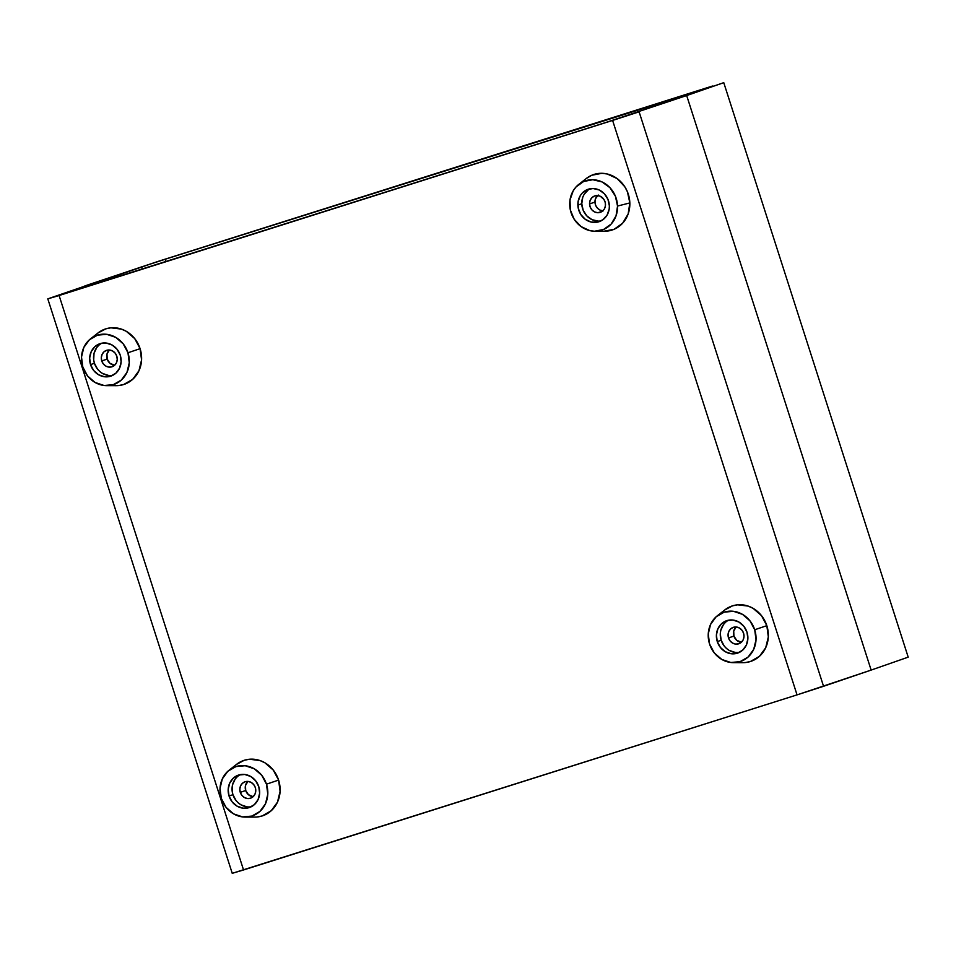 <?xml version="1.0" encoding="UTF-8"?>
<svg xmlns="http://www.w3.org/2000/svg" width="956" height="956" viewBox="0 0 956 956"><rect width="100%" height="100%" fill="white"/><g stroke="black" fill="none" stroke-linecap="round" stroke-linejoin="round"><path stroke-width="1.43" d="M47.8 298.858L92.374 283.526L47.8 298.858L232.236 873.33L47.8 298.858L59.105 295.512L47.8 298.858M232.236 873.33L243.541 869.96L59.105 295.512L612.605 120.432L797.041 694.881L243.541 869.96L59.105 295.512L612.605 120.432L797.041 694.881L823.546 686.288L639.11 111.828L612.605 120.432L639.11 111.828L823.546 686.288L871.143 670.084L686.683 95.552L606.343 122.32L62.08 294.269L158.959 261.119L84.857 285.916L96.915 282.092L97.309 283.323L96.915 282.092L98.934 281.399L62.08 294.269L72.13 291.293L606.343 122.32L686.683 95.552L871.143 670.084L797.041 694.881L232.236 873.33M94.405 282.833L98.934 281.399L99.352 282.677L98.934 281.399L94.405 282.833M723.764 82.67L686.683 95.552L871.143 670.084L908.2 657.142L723.764 82.67L908.2 657.142L871.143 670.084L686.683 95.552L679.154 97.93L723.764 82.67M712.459 86.04L158.959 261.119L712.459 86.04M677.135 98.635L672.606 100.081L677.123 98.635M699.577 90.701L674.625 99.364L709.472 87.259L699.433 90.258L165.221 259.231L165.974 261.597L165.221 259.231L699.577 90.701M142.348 269.078L141.643 266.867L165.221 259.231L141.643 266.867L142.348 269.078M94.477 282.809L141.643 266.867L94.477 282.809M100.368 282.355L99.95 281.064L100.368 282.355M246.947 806.84L240.984 804.833L238.343 802.944L236.072 800.566L232.941 794.687L229.046 796.025A17.112 15.583 71 0 1 238.331 775.149A17.112 15.583 71 0 1 258.765 786.621L255.622 780.753L250.711 776.487L244.76 774.48L238.677 775.029L233.384 778.076L229.703 783.131L228.173 789.429L229.046 796.025L232.177 801.905L237.1 806.171L243.051 808.178L249.134 807.617L254.416 804.582L258.108 799.527L259.626 793.217L258.765 786.621A17.112 15.583 71 0 1 249.48 807.509A17.112 15.583 71 0 1 229.046 796.025L232.941 794.687A17.112 15.583 -109 0 0 251.368 806.697M257.021 816.986L262.147 815.958L271.181 810.772L277.491 802.132L280.084 791.353L278.602 780.084A29.242 26.625 -109 0 0 236.562 764.358L229.105 770.201A25.991 23.673 71 0 1 266.473 784.183L278.602 780.084L273.249 770.046L264.848 762.757L259.889 760.51L249.397 759.243L244.27 760.283L236.479 764.43M245.25 817.081L254.726 817.093A29.242 26.625 -109 0 0 278.602 780.084L266.473 784.183A25.991 23.673 71 0 1 245.25 817.081A25.991 23.673 71 0 1 221.338 798.463A25.991 23.673 71 0 1 229.105 770.201M245.692 790.504A8.664 7.887 -109 0 0 253.137 796.683L248.429 794.675L245.692 790.504L245.489 785.509L247.891 781.411A8.664 7.887 -109 0 0 245.692 790.504L240.267 792.369L245.692 790.504M255.324 787.601A8.664 7.887 71 0 1 250.615 798.176A8.664 7.887 71 0 1 240.267 792.369A8.664 7.887 71 0 1 244.975 781.793A8.664 7.887 71 0 1 255.324 787.601L253.734 784.625L251.237 782.474L248.225 781.458L245.142 781.733L242.466 783.275L240.601 785.832L239.837 789.023L240.267 792.369L241.856 795.344L244.354 797.495L247.365 798.511L250.448 798.236L253.125 796.695L254.989 794.137L255.754 790.947L255.324 787.601M240.326 774.623A17.112 15.583 -109 0 0 232.941 794.687L232.2 791.413L232.535 784.84L235.188 779.044L237.279 776.726M266.473 784.183L267.8 794.197L265.481 803.781L259.877 811.453L251.846 816.077L242.609 816.926L233.563 813.867L226.094 807.39L221.338 798.463L220.011 788.449L222.33 778.877L227.922 771.193L235.953 766.581L245.202 765.732L254.248 768.779L261.717 775.256L266.473 784.183M108.434 375.421L102.471 373.414L99.83 371.525L97.56 369.147L94.429 363.268L90.533 364.606A17.112 15.583 71 0 1 99.818 343.73A17.112 15.583 71 0 1 120.253 355.202L117.11 349.334L112.199 345.068L106.247 343.061L100.153 343.61L94.871 346.658L91.19 351.712L89.661 358.01L90.533 364.606L93.664 370.486L98.588 374.752L104.539 376.76L110.621 376.198L115.903 373.163L119.596 368.108L121.113 361.798L120.253 355.202A17.112 15.583 71 0 1 110.956 376.09A17.112 15.583 71 0 1 90.533 364.606L94.429 363.268A17.112 15.583 -109 0 0 112.856 375.278M118.508 385.567L123.635 384.539L132.669 379.353L138.967 370.713L141.572 359.934L140.09 348.665A29.242 26.625 -109 0 0 98.05 332.939L90.593 338.783A25.991 23.673 71 0 1 127.961 352.764L140.09 348.665L134.736 338.627L126.335 331.338L121.376 329.091L110.884 327.824L105.758 328.864L97.966 333.011M106.737 385.662L116.214 385.674A29.242 26.625 -109 0 0 140.09 348.665L127.961 352.764A25.991 23.673 71 0 1 106.737 385.662A25.991 23.673 71 0 1 82.825 367.044A25.991 23.673 71 0 1 90.593 338.783M107.18 359.086A8.664 7.887 -109 0 0 114.624 365.264L109.916 363.256L107.18 359.086L106.976 354.09L109.366 349.992A8.664 7.887 -109 0 0 107.18 359.086L101.754 360.95L107.18 359.086M116.799 356.182A8.664 7.887 71 0 1 112.103 366.757A8.664 7.887 71 0 1 101.754 360.95A8.664 7.887 71 0 1 106.463 350.374A8.664 7.887 71 0 1 116.799 356.182L115.222 353.206L112.724 351.055L109.713 350.039L106.63 350.314L103.953 351.856L102.089 354.413L101.324 357.604L101.754 360.95L103.344 363.925L105.841 366.076L108.853 367.092L111.936 366.817L114.612 365.276L116.477 362.718L117.241 359.528L116.799 356.182M101.814 343.204A17.112 15.583 -109 0 0 94.429 363.268L93.688 359.994L94.023 353.421L96.676 347.625L98.767 345.307M127.961 352.764L129.275 362.778L126.969 372.362L121.364 380.034L113.334 384.659L104.096 385.507L95.05 382.448L87.582 375.971L82.825 367.044L81.499 357.03L83.817 347.458L89.41 339.774L97.44 335.162L106.69 334.313L115.724 337.36L123.204 343.837L127.961 352.764M598.074 221.087L592.003 219.653L586.781 215.853L583.184 210.272L581.774 203.759L577.878 205.098A17.112 15.583 71 0 1 588.048 189.3A17.112 15.583 71 0 1 609.366 205.851L607.956 199.338L604.359 193.757L599.137 189.957L593.067 188.523L587.08 189.67L582.096 193.22L580.22 195.741L578.081 201.8L578.296 208.42L580.842 214.586L585.347 219.366L591.095 222.031L597.237 222.174L602.83 219.784L607.024 215.208L609.175 209.161L609.366 205.851A17.112 15.583 71 0 1 599.197 221.661A17.112 15.583 71 0 1 577.878 205.098L581.774 203.759A17.112 15.583 -109 0 0 601.097 220.848M603.881 231.244L614.111 229.285L622.631 223.214L628.152 213.953L629.837 202.923A29.242 26.625 -109 0 0 614.254 176.729A29.242 26.625 -109 0 0 586.279 178.509L578.822 184.353A25.991 23.673 71 0 1 603.69 182.775A25.991 23.673 71 0 1 617.54 206.054L629.837 202.923L627.423 191.786L624.77 186.719L617.086 178.545L607.251 173.992L601.981 173.299L591.752 175.259L586.207 178.569M594.967 231.233L604.443 231.244A29.242 26.625 -109 0 0 629.837 202.923L617.54 206.054A25.991 23.673 71 0 1 594.967 231.233A25.991 23.673 71 0 1 569.716 204.907A25.991 23.673 71 0 1 578.822 184.353M603.212 210.858L600.141 210.129L597.5 208.205L595.672 205.385L594.967 202.086L589.541 203.951A8.664 7.887 71 0 1 594.692 195.944A8.664 7.887 71 0 1 605.483 204.333A8.664 7.887 71 0 1 600.332 212.328A8.664 7.887 71 0 1 589.541 203.951L594.967 202.086A8.664 7.887 -109 0 0 602.854 210.834M597.596 195.574A8.664 7.887 -109 0 0 594.967 202.086L595.457 198.812L598.265 195.024M590.043 188.774A17.112 15.583 -109 0 0 581.774 203.759L582.754 197.306L584.116 194.403L588.31 189.838M589.541 203.951L590.258 207.249L592.075 210.069L594.728 211.993L597.799 212.722L602.184 211.384L604.3 209.065L605.387 205.994L605.279 202.648L603.989 199.529L600.308 196.279L597.237 195.55L594.202 196.135L591.68 197.928L590.043 200.676L589.541 203.951M617.54 206.054L616.034 215.865L611.135 224.086L603.559 229.488L594.465 231.233L589.792 230.623L581.045 226.572L574.209 219.306L570.338 209.938L570.003 199.888L573.265 190.698L576.121 186.862L583.686 181.473L592.78 179.728L601.993 181.903L609.928 187.675L615.389 196.159L617.54 206.054M735.176 652.41L729.225 650.403L726.584 648.515L724.301 646.137L721.171 640.257L717.275 641.596A17.112 15.583 71 0 1 726.56 620.719A17.112 15.583 71 0 1 746.995 632.203L743.864 626.323L738.94 622.057L732.989 620.05L726.907 620.611L721.613 623.647L717.932 628.701L716.403 634.999L717.275 641.596L720.406 647.475L725.329 651.741L731.28 653.749L737.363 653.187L742.657 650.152L746.337 645.097L747.867 638.787L746.995 632.203A17.112 15.583 71 0 1 737.709 653.079A17.112 15.583 71 0 1 717.275 641.596L721.171 640.257A17.112 15.583 -109 0 0 739.609 652.267M745.262 662.568L750.388 661.528L759.423 656.342L765.72 647.702L768.325 636.923L766.832 625.666A29.242 26.625 -109 0 0 724.791 609.928L717.335 615.772A25.991 23.673 71 0 1 754.702 629.753L766.832 625.666L761.478 615.616L753.077 608.327L748.118 606.08L737.638 604.813L732.511 605.853L724.708 610M733.479 662.651L742.955 662.663A29.242 26.625 -109 0 0 766.832 625.666L754.702 629.753A25.991 23.673 71 0 1 733.479 662.651A25.991 23.673 71 0 1 709.567 644.033A25.991 23.673 71 0 1 717.335 615.772M736.108 626.993A8.664 7.887 -109 0 0 733.921 636.075L728.508 637.939A8.664 7.887 71 0 1 733.204 627.363A8.664 7.887 71 0 1 743.553 633.183A8.664 7.887 71 0 1 738.857 643.747A8.664 7.887 71 0 1 728.508 637.939L733.921 636.075A8.664 7.887 -109 0 0 741.366 642.253L736.658 640.257L733.921 636.075L733.718 631.091L736.12 626.981M728.556 620.193A17.112 15.583 -109 0 0 721.171 640.257L720.298 633.661L720.764 630.41L723.429 624.627L725.508 622.308M728.508 637.939L730.097 640.914L732.583 643.077L735.594 644.093L738.677 643.806L741.354 642.265L743.218 639.707L743.995 636.517L743.553 633.183L741.964 630.207L739.478 628.044L736.467 627.028L733.383 627.303L730.707 628.845L728.842 631.402L728.066 634.593L728.508 637.939M754.702 629.753L756.029 639.767L753.71 649.351L748.118 657.023L740.087 661.648L730.838 662.496L721.792 659.449L714.323 652.96L709.567 644.033L708.241 634.019L710.559 624.447L716.163 616.763L724.194 612.151L733.431 611.302L742.477 614.35L749.946 620.826L754.702 629.753"/></g></svg>
